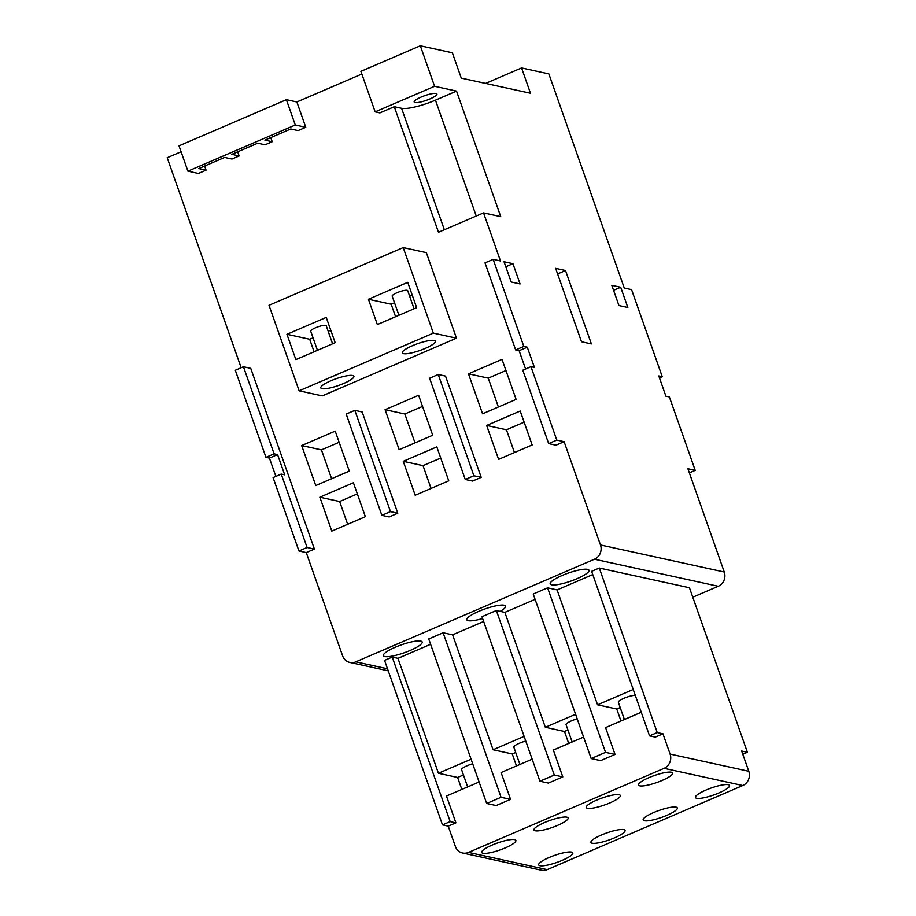 <?xml version="1.0" encoding="UTF-8"?>
<svg xmlns="http://www.w3.org/2000/svg" width="916" height="916" viewBox="0 0 916 916"><rect width="100%" height="100%" fill="white"/><g stroke="black" fill="none" stroke-linecap="round" stroke-linejoin="round"><path stroke-width="1.37" d="M692.794 597.221L718.258 586.274L594.473 559.218A10.969 10.191 -77.7 0 0 600.484 544.963L724.27 572.019A10.969 10.191 102.3 0 1 718.258 586.274M298.937 550.985L307.089 547.482L281.235 474.076L273.082 477.58L298.937 550.985L306.253 552.588L342.618 655.856A10.969 10.191 -77.7 0 0 349.866 662.451A10.969 10.191 -77.7 0 0 355.774 661.856L594.473 559.218M395.38 647.2A20.564 4.202 160.6 0 0 383.403 655.65A20.564 4.202 160.6 0 0 404.185 652.787A20.564 4.202 160.6 0 0 422.184 641.99A20.564 4.202 160.6 0 0 395.38 647.2M562.172 575.466A20.564 4.202 160.6 0 0 550.195 583.927A20.564 4.202 160.6 0 0 570.989 581.053A20.564 4.202 160.6 0 0 588.988 570.267A20.564 4.202 160.6 0 0 562.172 575.466M583.595 737.059L553.344 750.067L562.79 776.894L554.283 775.039L539.913 781.222L481.965 616.697L496.346 610.514L500.182 611.35A20.564 4.202 160.6 0 0 505.586 606.129A20.564 4.202 160.6 0 0 484.793 608.991A20.564 4.202 160.6 0 0 466.805 619.788A20.564 4.202 160.6 0 0 482.618 618.529M500.182 611.35L504.853 612.369L535.104 599.362M605.545 752.357L591.163 758.54L533.226 594.015L547.608 587.832L605.545 752.357L615.037 754.429L605.591 727.602L641.246 712.259M592.767 574.572L557.1 589.904L547.608 587.832M742.807 754.246L747.399 752.276L689.462 587.751L599.293 568.034L591.622 571.332L649.558 735.857L657.23 732.56L662.966 733.819L670.1 754.063L748.796 771.272A10.969 10.191 102.3 0 1 742.773 785.516L664.077 768.318A10.969 10.191 -77.7 0 0 670.1 754.063M479.114 781.989L446.458 796.027L455.905 822.854L450.168 821.606L442.497 824.904L384.56 660.379L392.231 657.081L397.968 658.341L430.623 644.292M532.15 759.181L501.098 772.532L510.544 799.359L501.052 797.286L486.671 803.469L428.734 638.944L443.115 632.761L452.607 634.834L483.659 621.483M275.865 476.389L269.418 458.092L265.961 457.336L235.298 370.259L243.438 366.755L250.755 368.358L314.406 549.085L307.089 547.482M181.093 151.758L167.204 157.724L241.16 367.74M243.438 366.755L274.102 453.832L277.571 454.588L284.693 474.832L281.235 474.076M555.646 268.354L581.5 341.76L591.381 343.924L565.527 270.518L555.646 268.354M504.04 261.747L511.174 282.002L520.07 283.949L512.937 263.694L504.04 261.747M530.959 366.698L556.802 440.092L564.119 441.695L555.978 445.199L548.661 443.596L522.807 370.201L530.959 366.698L534.417 367.453L527.284 347.198L523.826 346.443L493.163 259.377L500.48 260.968L483.545 212.878L500.743 216.645L456.534 91.096L435.444 100.165A27.411 5.611 -19.4 0 1 401.597 108.306L394.281 106.714L379.9 112.897L375.148 111.855L434.585 86.299L420.33 45.8L452.355 52.807L461.275 78.112L530.479 93.237L521.57 67.933L548.856 73.898L624.265 288.025L631.582 289.628L662.245 376.705L658.787 375.949L665.909 396.193L669.378 396.949L695.221 470.355L687.905 468.752L724.27 572.019M564.119 441.695L600.484 544.963M434.585 86.299L456.534 91.096M611.808 285.311L618.941 305.555L627.838 307.501L620.705 287.258L611.808 285.311M523.826 346.443L515.674 349.946L485.011 262.881L493.163 259.377M689.359 472.874L695.221 470.355M361.831 74.036L296.853 101.974L286.376 99.684L295.284 125L305.772 127.29L296.853 101.974M375.148 111.855L360.893 71.356L420.33 45.8M295.284 125L187.917 171.166L179.009 145.85L286.376 99.684M429.913 98.951A12.057 2.462 160.6 0 0 436.932 93.993A12.057 2.462 160.6 0 0 424.738 95.676A12.057 2.462 160.6 0 0 414.181 102.008A12.057 2.462 160.6 0 0 429.913 98.951M485.549 83.425L521.57 67.933M456.477 338.187L426.352 252.633L403.212 247.572L269.006 305.291L299.131 390.834L433.337 333.126L456.477 338.187L322.272 395.895L299.131 390.834M349.305 471.122L315.757 485.549L301.673 445.554L335.222 431.127L349.305 471.122M432.707 435.249L399.158 449.687L385.075 409.692L418.623 395.265L432.707 435.249M448.748 480.82L436.806 446.894L403.258 461.32L415.2 495.247L448.748 480.82M397.796 513.212L362.152 411.971L354.835 410.368L390.479 511.62L397.796 513.212L389.174 516.933L381.858 515.33L346.202 414.078L354.835 410.368M481.198 477.35L445.542 376.11L438.226 374.507L429.604 378.216L465.259 479.469L472.576 481.06L481.198 477.35L473.881 475.759L438.226 374.507M365.358 516.681L331.798 531.108L319.856 497.193L353.416 482.766L365.358 516.681M516.109 399.387L482.56 413.814L468.477 373.831L502.025 359.393L516.109 399.387M532.15 444.947L498.602 459.374L486.659 425.459L520.208 411.032L532.15 444.947M394.281 106.714L438.489 232.252L483.545 212.878M270.77 137.595L272.212 141.717L264.896 140.114L290.784 128.984L298.101 130.587L305.772 127.29M237.691 151.816L239.145 155.938L231.828 154.335L257.705 143.205L265.022 144.808L272.212 141.717M204.623 166.036L206.077 170.158L198.761 168.555L224.638 157.426L231.954 159.029L239.145 155.938M187.917 171.166L198.406 173.456L206.077 170.158M306.253 552.588L314.406 549.085M416.643 307.661L377.346 324.562L368.427 299.257L407.735 282.357L416.643 307.661M326.245 317.394L286.948 334.294L295.857 359.61L335.164 342.699L326.245 317.394M313.043 337.821L309.688 339.264L286.948 334.294M330.756 330.207L328.191 331.306M332.6 343.809L326.222 325.707A8.221 1.683 160.6 0 0 317.909 326.852A8.221 1.683 160.6 0 0 310.707 331.168L317.451 350.324M352.694 375.503A17.541 3.584 160.6 0 0 333.55 379.682A17.541 3.584 160.6 0 0 320.806 387.926A17.541 3.584 160.6 0 0 338.554 385.476A17.541 3.584 160.6 0 0 353.908 376.27A17.541 3.584 160.6 0 0 352.694 375.503M434.184 340.466A17.541 3.584 160.6 0 0 415.028 344.645A17.541 3.584 160.6 0 0 402.296 352.889A17.541 3.584 160.6 0 0 420.032 350.439A17.541 3.584 160.6 0 0 435.386 341.233A17.541 3.584 160.6 0 0 434.184 340.466M433.337 333.126L403.212 247.572M381.858 515.33L390.479 511.62M465.259 479.469L473.881 475.759M548.661 443.596L556.802 440.092M274.102 453.832L265.961 457.336M515.674 349.946L519.132 350.702L525.578 368.999M347.656 524.295L339.63 501.51L319.856 497.193M339.63 501.51L357.332 493.896M440.733 458.034L423.032 465.649L403.258 461.32M423.032 465.649L431.058 488.423M415.005 442.863L404.849 414.009L385.075 409.692M404.849 414.009L422.551 406.406M498.407 407.002L488.251 378.148L468.477 373.831M488.251 378.148L505.953 370.533M331.615 478.725L321.447 449.882L301.673 445.554M321.447 449.882L339.149 442.268M514.448 452.561L506.434 429.787L486.659 425.459M506.434 429.787L524.135 422.173M659.474 377.896L662.245 376.705M309.688 339.264L314.085 351.767M395.575 316.73L391.166 304.226L368.427 299.257M414.078 308.772L407.7 290.67A8.221 1.683 160.6 0 0 399.387 291.815A8.221 1.683 160.6 0 0 392.185 296.131L398.929 315.276M391.166 304.226L394.533 302.784M409.67 296.269L412.246 295.158M505.804 266.762L512.937 263.694M519.132 350.702L527.284 347.198M557.604 273.93L565.527 270.518M613.571 290.315L620.705 287.258M277.571 454.588L269.418 458.092M705.961 790.061A18.091 3.698 160.6 0 0 695.427 797.493A18.091 3.698 160.6 0 0 713.724 794.973A18.091 3.698 160.6 0 0 729.56 785.481A18.091 3.698 160.6 0 0 705.961 790.061M549.234 857.456A18.091 3.698 160.6 0 0 538.688 864.899A18.091 3.698 160.6 0 0 556.985 862.38A18.091 3.698 160.6 0 0 572.821 852.876A18.091 3.698 160.6 0 0 549.234 857.456M442.497 824.904L448.233 826.152L455.366 846.407A10.969 10.191 -77.7 0 0 462.614 853.002A10.969 10.191 -77.7 0 0 468.523 852.407L664.077 768.318M468.523 852.407L547.218 869.616L742.773 785.516M601.48 834.991A18.091 3.698 160.6 0 0 590.935 842.434A18.091 3.698 160.6 0 0 609.232 839.915A18.091 3.698 160.6 0 0 625.067 830.411A18.091 3.698 160.6 0 0 601.48 834.991M653.715 812.526A18.091 3.698 160.6 0 0 643.181 819.969A18.091 3.698 160.6 0 0 661.478 817.438A18.091 3.698 160.6 0 0 677.313 807.946A18.091 3.698 160.6 0 0 653.715 812.526M662.062 780.466A18.091 3.698 -19.4 0 1 638.475 785.046A18.091 3.698 -19.4 0 1 654.31 775.543A18.091 3.698 -19.4 0 1 672.607 773.024A18.091 3.698 -19.4 0 1 662.062 780.466M505.334 847.861A18.091 3.698 -19.4 0 1 481.736 852.452A18.091 3.698 -19.4 0 1 497.571 842.949A18.091 3.698 -19.4 0 1 515.868 840.43A18.091 3.698 -19.4 0 1 505.334 847.861M557.581 825.396A18.091 3.698 -19.4 0 1 533.982 829.976A18.091 3.698 -19.4 0 1 549.818 820.484A18.091 3.698 -19.4 0 1 568.115 817.965A18.091 3.698 -19.4 0 1 557.581 825.396M609.816 802.931A18.091 3.698 -19.4 0 1 586.229 807.511A18.091 3.698 -19.4 0 1 602.064 798.019A18.091 3.698 -19.4 0 1 620.361 795.5A18.091 3.698 -19.4 0 1 609.816 802.931M547.218 869.616A10.969 10.191 102.3 0 1 541.31 870.2L462.614 853.002M747.399 752.276L741.662 751.017L748.796 771.272M599.293 568.034L657.23 732.56M568.721 743.448L564.496 731.483L545.318 727.281L575.58 714.274M564.496 731.483L567.943 729.995M572.157 741.971L566.077 724.705A9.595 1.958 -19.4 0 1 577.172 718.808M504.853 612.369L545.318 727.281M649.558 735.857L655.295 737.117L662.966 733.819M591.163 758.54L600.656 760.612L615.037 754.429M539.913 781.222L548.409 783.077L562.79 776.894M486.671 803.469L496.163 805.542L510.544 799.359M448.233 826.152L455.905 822.854M452.607 634.834L493.071 749.757L524.124 736.395M397.968 658.341L438.432 773.253L471.087 759.204M443.115 632.761L501.052 797.286M557.1 589.904L597.564 704.816L633.231 689.485M392.231 657.081L450.168 821.606M463.45 774.936L457.611 777.444L461.836 789.42M457.611 777.444L438.432 773.253M620.189 707.53L616.743 709.007L620.968 720.984M616.743 709.007L597.564 704.816M496.346 610.514L554.283 775.039M515.697 752.46L512.262 753.948L516.475 765.925M512.262 753.948L493.071 749.757M467.664 786.913L461.584 769.646A9.595 1.958 -19.4 0 1 472.69 763.749M519.91 764.436L513.83 747.17A9.595 1.958 -19.4 0 1 525.761 741.055M624.403 719.507L618.323 702.24A9.595 1.958 -19.4 0 1 624.781 697.935A9.595 1.958 -19.4 0 1 635.303 695.381M355.774 661.856L387.525 668.795M476.24 216.016L435.444 100.165M444.352 229.733L401.597 108.306M349.866 662.451L388.247 670.833"/></g></svg>
